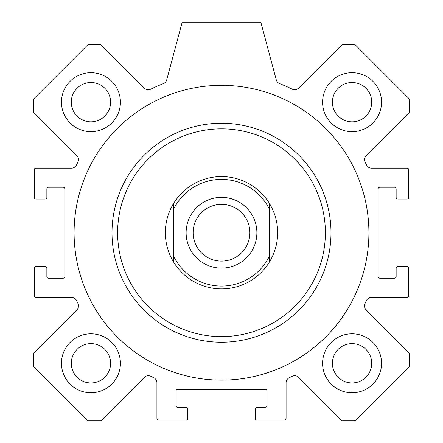 <?xml version="1.0" encoding="UTF-8"?>
<svg xmlns="http://www.w3.org/2000/svg" width="443" height="443" viewBox="0 0 443 443"><rect width="100%" height="100%" fill="white"/><g stroke="black" fill="none" stroke-linecap="round" stroke-linejoin="round"><path stroke-width="0.66" d="M368.908 232.73A147.408 147.408 0 0 1 147.796 360.392A147.408 147.408 0 0 1 147.796 105.074A147.408 147.408 0 0 1 368.908 232.73M221.5 128.847A103.889 103.889 0 0 1 311.468 284.672A103.889 103.889 0 0 1 131.532 284.672A103.889 103.889 0 0 1 221.5 128.847M221.5 123.232A109.504 109.504 0 0 1 316.33 287.479A109.504 109.504 0 0 1 126.67 287.479A109.504 109.504 0 0 1 221.5 123.232M120.418 363.293A29.482 29.482 0 0 1 76.202 388.821A29.482 29.482 0 0 1 76.202 337.76A29.482 29.482 0 0 1 120.418 363.293M110.595 363.293A19.653 19.653 0 0 0 90.942 343.635A19.653 19.653 0 0 0 71.284 363.293A19.653 19.653 0 0 0 90.942 382.946A19.653 19.653 0 0 0 110.595 363.293M120.418 102.172A29.482 29.482 0 0 1 76.202 127.7A29.482 29.482 0 0 1 76.202 76.639A29.482 29.482 0 0 1 120.418 102.172M110.595 102.172A19.653 19.653 0 0 0 90.942 82.514A19.653 19.653 0 0 0 71.284 102.172A19.653 19.653 0 0 0 90.942 121.825A19.653 19.653 0 0 0 110.595 102.172M381.539 102.172A29.482 29.482 0 0 1 337.317 127.7A29.482 29.482 0 0 1 337.317 76.639A29.482 29.482 0 0 1 381.539 102.172M371.716 102.172A19.653 19.653 0 0 0 352.058 82.514A19.653 19.653 0 0 0 332.405 102.172A19.653 19.653 0 0 0 352.058 121.825A19.653 19.653 0 0 0 371.716 102.172M381.539 363.293A29.482 29.482 0 0 1 337.317 388.821A29.482 29.482 0 0 1 337.317 337.76A29.482 29.482 0 0 1 381.539 363.293M371.716 363.293A19.653 19.653 0 0 0 352.058 343.635A19.653 19.653 0 0 0 332.405 363.293A19.653 19.653 0 0 0 352.058 382.946A19.653 19.653 0 0 0 371.716 363.293M260.811 22.15L276.271 79.851A5.615 5.615 0 0 0 279.655 83.627A160.039 160.039 0 0 1 292.192 89.148A5.615 5.615 0 0 0 298.648 88.085L342.118 44.61L355.015 44.61L409.62 99.221L409.62 112.112L366.151 155.587A5.615 5.615 0 0 0 365.082 162.038A160.039 160.039 0 0 1 366.466 164.918A5.615 5.615 0 0 0 371.55 168.152L407.089 168.152A1.683 1.683 0 0 1 408.778 169.835L408.778 197.351A1.683 1.683 0 0 1 407.089 199.04L397.825 199.04A1.683 1.683 0 0 1 396.142 197.351L396.142 188.928A1.683 1.683 0 0 0 394.458 187.245L379.856 187.245A1.683 1.683 0 0 0 378.172 188.928L378.172 276.532A1.683 1.683 0 0 0 379.856 278.215L394.458 278.215A1.683 1.683 0 0 0 396.142 276.532L396.142 268.109A1.683 1.683 0 0 1 397.825 266.426L407.089 266.426A1.683 1.683 0 0 1 408.778 268.109L408.778 295.625A1.683 1.683 0 0 1 407.089 297.308L371.55 297.308A5.615 5.615 0 0 0 366.466 300.548A160.039 160.039 0 0 1 365.082 303.427A5.615 5.615 0 0 0 366.151 309.878L409.62 353.348L409.62 366.245L355.015 420.85L342.118 420.85L298.648 377.381A5.615 5.615 0 0 0 292.192 376.312A160.039 160.039 0 0 1 289.312 377.696A5.615 5.615 0 0 0 286.078 382.78L286.078 418.325A1.683 1.683 0 0 1 284.395 420.008L256.879 420.008A1.683 1.683 0 0 1 255.196 418.325L255.196 409.055A1.683 1.683 0 0 1 256.879 407.372L265.302 407.372A1.683 1.683 0 0 0 266.985 405.688L266.985 391.086A1.683 1.683 0 0 0 265.302 389.403L177.698 389.403A1.683 1.683 0 0 0 176.015 391.086L176.015 405.688A1.683 1.683 0 0 0 177.698 407.372L186.121 407.372A1.683 1.683 0 0 1 187.804 409.055L187.804 418.325A1.683 1.683 0 0 1 186.121 420.008L158.605 420.008A1.683 1.683 0 0 1 156.922 418.325L156.922 382.78A5.615 5.615 0 0 0 153.688 377.696A160.039 160.039 0 0 1 150.808 376.312A5.615 5.615 0 0 0 144.352 377.381L100.882 420.85L87.985 420.85L33.38 366.245L33.38 353.348L76.849 309.878A5.615 5.615 0 0 0 77.918 303.427A160.039 160.039 0 0 1 76.534 300.548A5.615 5.615 0 0 0 71.45 297.308L35.911 297.308A1.683 1.683 0 0 1 34.222 295.625L34.222 268.109A1.683 1.683 0 0 1 35.911 266.426L45.175 266.426A1.683 1.683 0 0 1 46.858 268.109L46.858 276.532A1.683 1.683 0 0 0 48.542 278.215L63.144 278.215A1.683 1.683 0 0 0 64.828 276.532L64.828 188.928A1.683 1.683 0 0 0 63.144 187.245L48.542 187.245A1.683 1.683 0 0 0 46.858 188.928L46.858 197.351A1.683 1.683 0 0 1 45.175 199.04L35.911 199.04A1.683 1.683 0 0 1 34.222 197.351L34.222 169.835A1.683 1.683 0 0 1 35.911 168.152L71.45 168.152A5.615 5.615 0 0 0 76.534 164.918A160.039 160.039 0 0 1 77.918 162.038A5.615 5.615 0 0 0 76.849 155.587L33.38 112.112L33.38 99.221L87.985 44.61L100.882 44.61L144.352 88.085A5.615 5.615 0 0 0 150.808 89.148A160.039 160.039 0 0 1 163.345 83.627A5.615 5.615 0 0 0 166.729 79.851L182.189 22.15L260.811 22.15M173.767 262.311A56.156 56.156 0 0 1 173.767 203.149L173.767 262.311A56.156 56.156 0 0 0 269.233 262.311L269.233 203.149A56.156 56.156 0 0 1 269.233 262.311M269.233 203.149A56.156 56.156 0 0 0 173.767 203.149M173.767 208.908A53.348 53.348 0 0 1 269.233 208.908M269.233 256.558A53.348 53.348 0 0 1 173.767 256.558M221.5 197.351A35.379 35.379 0 0 1 252.139 250.422A35.379 35.379 0 0 1 190.861 250.422A35.379 35.379 0 0 1 221.5 197.351M221.5 204.356A28.374 28.374 0 0 0 196.925 246.917A28.374 28.374 0 0 0 246.075 246.917A28.374 28.374 0 0 0 221.5 204.356"/></g></svg>
